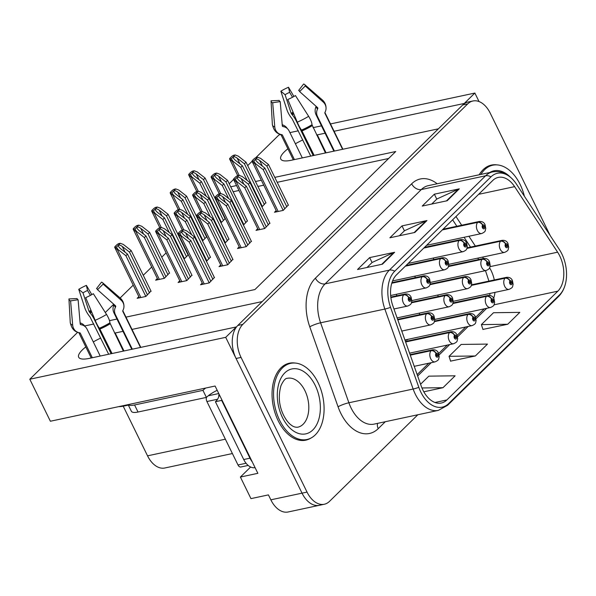 <?xml version="1.0" encoding="UTF-8"?>
<svg xmlns="http://www.w3.org/2000/svg" width="596" height="596" viewBox="0 0 596 596"><rect width="100%" height="100%" fill="white"/><g stroke="black" fill="none" stroke-linecap="round" stroke-linejoin="round"><path stroke-width="0.89" d="M85.802 346.924A26.231 7.547 -26.1 0 0 82.285 349.964A26.231 7.547 -26.1 0 0 78.687 357.235A26.231 7.547 -26.1 0 0 89.311 358.382L236.299 326.951L225.705 337.336L302.038 493.153A24.592 15.444 77.9 0 0 319.314 505.311A24.592 15.444 77.9 0 1 302.038 493.153L236.068 358.487A24.592 15.444 77.9 0 1 237.834 325.446L462.742 104.948A24.592 15.444 77.9 0 1 467.964 102.05L472.956 100.985A24.592 15.444 77.9 0 0 467.733 103.883L242.825 324.38A24.592 15.444 77.9 0 0 241.06 357.421L307.029 492.087A24.592 15.444 77.9 0 0 324.306 504.246A24.592 15.444 77.9 0 0 329.521 501.348L417.841 414.756M396.645 294.23A6.556 4.12 77.9 0 0 396.586 295.839M415.136 276.104A6.556 4.12 77.9 0 0 415.069 277.714M419.569 313.086A6.556 4.12 77.9 0 0 419.502 314.695M433.62 257.979A6.556 4.12 77.9 0 0 433.56 259.588M438.053 294.96A6.556 4.12 77.9 0 0 437.993 296.57M287.905 148.791A26.231 7.547 -26.1 0 0 284.381 151.831A26.231 7.547 -26.1 0 0 280.791 159.102A26.231 7.547 -26.1 0 0 291.407 160.242L438.403 128.818L262.18 301.576L131.999 329.417M325.096 133.206L317.288 134.875A26.231 7.547 -26.1 0 0 316.655 135.016M302.828 139.918A26.231 7.547 -26.1 0 0 295.4 143.785M225.705 337.336L29.8 379.227L50.384 421.245L215.096 386.029L257.859 473.313L240.389 477.053L250.618 467.018M324.306 504.246L288.114 511.986A24.592 15.444 77.9 0 1 270.845 499.828L268.423 494.889L250.953 498.628L240.389 477.053M479.028 101.544L474.87 93.058L464.277 103.443L334.095 131.276M255.803 157.657L278.973 134.949L280.917 134.532M289.924 132.603L298.358 130.8M313.056 127.656L321.49 125.853M330.497 123.931L474.87 93.058M122.992 331.339L115.184 333.008A26.231 7.547 -26.1 0 0 114.559 333.149M100.731 338.059A26.231 7.547 -26.1 0 0 93.304 341.925M229.207 183.732L233.572 179.448M247.69 165.606L252.063 161.322M125.98 317.124L254.932 289.552L395.729 151.518L274.786 177.377M261.331 180.253L255.483 181.504M236.56 185.55L230.712 186.801M84.684 325.952L93.84 324M109.5 320.648L116.972 319.054M29.8 379.227L77.696 332.27M404.863 339.817A6.556 4.12 77.9 0 0 406.628 340.033A6.556 4.12 77.9 0 0 407.947 339.333M232.403 453.541L164.816 467.994A24.592 15.444 -102.1 0 1 147.54 455.836L123.216 406.189M166.12 252.89L161.754 257.167M151.704 267.015L143.263 275.292M133.221 285.141L120.139 297.97M113.754 304.228L105.298 312.513M388.622 158.491L277.207 182.309M263.752 185.185L257.897 186.436M238.974 190.482L233.125 191.733M206.812 236.56L206.432 236.642M202.498 240.94L206.864 236.664M188.329 254.686L187.941 254.768M184.015 259.066L188.381 254.79M157.344 278.518L155.638 280.187L164.377 278.317L169.45 272.894M138.853 296.644L137.154 298.313L145.886 296.443L150.967 291.019M225.303 218.434L224.915 218.516M220.989 222.815L225.355 218.538M243.436 225.102L247.37 220.803M224.953 243.228L228.879 238.929M206.462 261.353L210.388 257.055M179.791 280.805L178.092 282.474L186.824 280.604L191.905 275.181M261.927 206.976L265.853 202.677M257.703 228.715L256.004 230.384L264.736 228.514L269.817 223.09M239.22 246.841L237.513 248.51L246.252 246.64L251.326 241.216M220.729 264.967L219.03 266.635L227.761 264.766L232.842 259.342M202.245 283.085L200.539 284.754L209.278 282.891L214.351 277.46M276.194 210.589L274.495 212.258L283.227 210.388L288.308 204.964M497.138 164.898A39.351 24.712 77.9 0 0 491.454 165.07A39.351 24.712 77.9 0 0 479.206 174.777M490.024 165.792A39.351 24.712 77.9 0 0 488.996 165.807M295.035 363.031A39.351 24.712 77.9 0 0 289.351 363.202A39.351 24.712 77.9 0 0 278.168 420.709A39.351 24.712 77.9 0 0 305.808 440.161A39.351 24.712 77.9 0 0 311.067 437.993M287.92 363.925A39.351 24.712 77.9 0 0 286.899 363.94M559.733 255.915A26.231 16.472 -102.1 0 1 557.849 291.161L446.896 399.938A26.231 16.472 -102.1 0 1 441.323 403.03A26.231 16.472 -102.1 0 1 421.178 385.955L392.891 305.979A26.231 16.472 -102.1 0 1 396.496 274.838L492.743 180.484A26.231 16.472 -102.1 0 1 498.308 177.399A26.231 16.472 -102.1 0 1 514.616 186.637L557.618 252.19A26.231 16.472 -102.1 0 1 559.733 255.915M561.819 253.874A30.448 19.124 77.9 0 0 559.361 249.553L516.36 184A30.448 19.124 77.9 0 0 514.683 181.668A30.448 19.124 77.9 0 0 490.962 176.863L394.723 271.217A30.448 19.124 77.9 0 0 390.536 307.357L418.824 387.333A30.448 19.124 77.9 0 0 448.669 403.567L559.629 294.782A30.448 19.124 77.9 0 0 565.485 283.659A30.448 19.124 77.9 0 0 561.819 253.874M482.939 329.402L507.695 324.261L519.824 312.371L493.518 312.721L481.389 324.611L482.983 329.551M450.591 361.116L475.34 355.976L487.476 344.086L461.17 344.436L449.041 356.326L450.636 361.265M550.25 235.658L490.225 113.143A24.592 15.444 77.9 0 0 472.956 100.985M447.179 200.74L422.221 206.074L434.35 194.184L459.307 188.843L447.179 200.74M382.476 264.17L357.525 269.504L369.654 257.606L394.612 252.272L382.476 264.17M414.831 232.455L389.873 237.789L402.002 225.899L426.959 220.557L414.831 232.455M423.808 391.796L442.992 387.691L455.12 375.8L428.822 376.15L420.567 384.241M402.002 225.899L404.416 230.823M399.387 235.755L404.513 230.726L426.133 220.833A6.556 4.746 45.6 0 1 426.959 220.557M369.654 257.606L372.068 262.538M367.032 267.47L372.165 262.441L393.785 252.548A6.556 4.746 45.6 0 1 394.612 252.272M434.35 194.184L436.764 199.109M431.735 204.041L436.861 199.012L458.48 189.118A6.556 4.746 45.6 0 1 459.307 188.843M475.34 355.976L449.041 356.326M507.695 324.261L481.389 324.611M442.992 387.691L421.953 387.974M303.267 440.489A39.351 24.712 77.9 0 0 304.206 440.086M284.814 208.831L264.84 168.065L257.576 162.38L255.818 160.391L255.796 159.206C256.585 158.752 257.852 159.147 259.595 160.399L266.859 166.075L268.476 164.496L260.653 158.38L257.606 157.232L253.754 161.009L255.401 163.528L254.775 163.662L252.086 161.382L253.754 161.009M442.314 229.922L477.672 222.368A4.098 2.913 42.3 0 1 482.604 225.132A2.049 1.289 77.9 0 0 482.499 227.843A2.049 1.289 77.9 0 0 484.369 228.618A2.049 1.289 77.9 0 0 484.518 225.862A2.049 1.289 77.9 0 0 482.693 225.05L483.177 226.13A0.82 0.514 -102.1 0 1 483.676 227.657A0.82 0.514 -102.1 0 1 483.147 226.167L482.604 225.132M482.693 225.05A4.098 3.01 -131.1 0 0 477.932 222.107A6.146 3.859 -102.1 0 1 479.102 221.503L443.037 229.222M442.575 229.669L477.932 222.107M283.182 210.395L263.223 169.644L255.401 163.528M257.606 157.232L255.937 157.59A4.098 1.177 -26.1 0 0 253.859 159.043L252.644 160.235A4.098 1.177 -26.1 0 0 252.078 161.367L276.775 211.774M288.449 205.27L268.476 164.496M286.832 206.849L266.859 166.075M264.84 168.065L263.223 169.644M262.359 206.551L242.386 165.777L235.129 160.101L233.364 158.111L233.341 156.919C234.131 156.465 235.398 156.86 237.148 158.119L244.412 163.796L246.029 162.209L238.206 156.092L235.159 154.945L231.3 158.722L232.947 161.248L232.328 161.374L229.639 159.095L231.3 158.722M466.884 248.428L500.588 241.224A4.098 2.913 42.3 0 1 505.52 243.995A2.049 1.289 77.9 0 0 505.415 246.699A2.049 1.289 77.9 0 0 507.293 247.474A2.049 1.289 77.9 0 0 507.442 244.718A2.049 1.289 77.9 0 0 505.609 243.906L506.101 244.986A0.82 0.514 -102.1 0 1 506.6 246.513A0.82 0.514 -102.1 0 1 506.064 245.023L505.52 243.995M505.609 243.906A4.098 3.01 -131.1 0 0 500.856 240.963A6.146 3.859 -102.1 0 1 502.026 240.367L467.085 247.832M466.966 248.212L500.856 240.963M247.161 180.409L240.769 167.364L232.947 161.248M235.159 154.945L233.483 155.303A4.098 1.177 -26.1 0 0 231.404 156.755L230.19 157.947A4.098 1.177 -26.1 0 0 229.631 159.08L237.744 175.649M266.002 202.983L246.029 162.209M264.386 204.57L244.412 163.796M242.386 165.777L240.769 167.364M221.421 222.39L201.448 181.616L194.192 175.939L192.426 173.95L192.404 172.766C193.193 172.304 194.46 172.698 196.211 173.958L203.474 179.634L205.091 178.048L197.269 171.931L194.221 170.784L190.362 174.561L192.009 177.087L191.39 177.221L188.701 174.933L190.362 174.561M471.317 285.417L505.028 278.205A4.098 2.913 42.3 0 1 509.96 280.977A2.049 1.289 77.9 0 0 509.856 283.681A2.049 1.289 77.9 0 0 511.726 284.456A2.049 1.289 77.9 0 0 511.875 281.699A2.049 1.289 77.9 0 0 510.049 280.887L510.534 281.968A0.82 0.514 -102.1 0 1 511.033 283.495A0.82 0.514 -102.1 0 1 510.504 282.005L509.96 280.977M510.049 280.887A4.098 3.01 -131.1 0 0 505.289 277.945A6.146 3.859 -102.1 0 1 506.458 277.349L471.518 284.821M471.406 285.193L505.289 277.945M206.223 196.248L199.831 183.203L192.009 177.087M194.221 170.784L192.545 171.141A4.098 1.177 -26.1 0 0 190.467 172.594L189.252 173.786A4.098 1.177 -26.1 0 0 188.694 174.919L196.807 191.487M225.065 218.821L205.091 178.048M223.448 220.408L203.474 179.634M201.448 181.616L199.831 183.203M313.205 155.586L296.257 120.973A9.014 2.563 -121.2 0 0 292.264 114.849L291.161 113.307L285.082 94.704L280.85 91.188L286.929 109.791A9.014 2.563 -121.2 0 0 292.085 118.731L310.762 156.107M342.581 149.305L324.902 113.218A0.82 0.775 3.2 0 1 324.887 112.584L325.327 111.623A9.014 8.523 -176.8 0 0 326.042 108.718A9.014 8.523 -176.8 0 0 323.211 102.035L305.241 85.973L299.632 91.59L317.601 107.653A0.82 0.775 3.2 0 1 317.795 108.524L317.355 109.485A9.014 8.523 -176.8 0 0 316.64 112.383A9.014 8.523 -176.8 0 0 317.467 116.436L334.423 151.049M314.152 155.385L301.554 130.077A9.014 1.378 -113.4 0 1 297.27 122.18L287.801 99.517A18.856 5.424 153.9 0 0 295.445 95.576L308.639 116.317A9.014 2.563 58.8 0 1 311.976 124.713L325.453 152.963M302.321 157.91L289.149 131.031A9.014 8.247 106.7 0 0 284.352 126.874A9.014 8.247 106.7 0 0 283.867 126.747L282.869 126.516A0.82 0.752 -73.3 0 1 282.31 125.838L280.209 101.596L272.685 102.75L274.786 126.985A9.014 8.247 106.7 0 0 280.47 134.353A9.014 8.247 106.7 0 0 280.954 134.487L281.945 134.711A0.82 0.752 -73.3 0 1 282.43 135.098L294.431 159.601M333.887 151.161L316.044 114.737A9.014 8.247 -73.3 0 1 315.679 107.474L316.044 106.423A0.82 0.752 106.7 0 0 316.081 106.289M282.213 124.743A9.014 8.523 3.2 0 1 287.294 128.542M280.209 101.596A11.249 3.233 153.9 0 1 279.233 100.575A11.249 3.233 153.9 0 1 279.233 100.433L279.248 100.709M285.082 94.704A11.249 3.233 153.9 0 1 289.641 92.35L292.517 97.245M299.609 91.255L298.663 90.421A11.249 3.233 153.9 0 1 299.289 90.748A11.249 3.233 153.9 0 1 299.632 91.59M272.685 102.75A18.856 5.424 153.9 0 1 271.053 101.029A18.856 5.424 153.9 0 1 271.053 100.791L279.233 100.433M280.85 91.188A18.856 5.424 153.9 0 1 288.494 87.247L289.641 92.35M298.663 90.421L303.61 84.014A18.856 5.424 153.9 0 1 304.668 84.558A18.856 5.424 153.9 0 1 305.241 85.973M293.917 96.478L288.494 87.247M266.323 226.957L246.349 186.183L239.093 180.506L237.327 178.517L237.305 177.332C238.095 176.878 239.361 177.273 241.112 178.524L248.376 184.201L249.992 182.614L242.17 176.498L239.123 175.351L235.264 179.135L236.91 181.653L236.292 181.787L233.602 179.508L235.264 179.135M423.823 248.048L459.181 240.493A4.098 2.913 42.3 0 1 464.113 243.257A2.049 1.289 77.9 0 0 464.008 245.969A2.049 1.289 77.9 0 0 465.886 246.737A2.049 1.289 77.9 0 0 466.035 243.988A2.049 1.289 77.9 0 0 464.202 243.175L464.694 244.256A0.82 0.514 -102.1 0 1 465.193 245.775A0.82 0.514 -102.1 0 1 464.657 244.293L464.113 243.257M464.202 243.175A4.098 3.01 -131.1 0 0 459.449 240.233A6.146 3.859 -102.1 0 1 460.619 239.629L424.546 247.34M424.091 247.794L459.449 240.233M264.699 228.521L244.732 187.77L236.91 181.653M239.123 175.351L237.446 175.708A4.098 1.177 -26.1 0 0 235.368 177.168L234.154 178.36A4.098 1.177 -26.1 0 0 233.595 179.493L258.284 229.892M269.966 223.388L249.992 182.614M268.349 224.975L248.376 184.201M246.349 186.183L244.732 187.77M247.839 245.083L227.866 204.309L220.602 198.632L218.844 196.643L218.821 195.458C219.604 194.996 220.878 195.399 222.621 196.65L229.885 202.327L231.501 200.74L223.679 194.624L220.632 193.476L216.78 197.261L218.427 199.779L217.801 199.913L215.104 197.619L239.793 248.018M405.34 266.174L440.69 258.612A4.098 2.913 42.3 0 1 445.629 261.383A2.049 1.289 77.9 0 0 445.525 264.095A2.049 1.289 77.9 0 0 447.395 264.862A2.049 1.289 77.9 0 0 447.544 262.113A2.049 1.289 77.9 0 0 445.711 261.294L446.203 262.382A0.82 0.514 -102.1 0 1 446.702 263.901A0.82 0.514 -102.1 0 1 446.173 262.411L445.629 261.383M445.711 261.294A4.098 3.01 -131.1 0 0 440.958 258.359A6.146 3.859 -102.1 0 1 442.128 257.755L406.055 265.466M405.6 265.913L440.958 258.359M246.208 246.647L226.249 205.896L218.427 199.779M220.632 193.476L218.963 193.834A4.098 1.177 -26.1 0 0 216.877 195.294L215.67 196.486A4.098 1.177 -26.1 0 0 215.104 197.619L216.78 197.261M251.475 241.514L231.501 200.74M249.858 243.101L229.885 202.327M227.866 204.309L226.249 205.896M229.348 263.209L209.375 222.435L202.111 216.758L200.353 214.769L200.33 213.584C201.12 213.122 202.387 213.524 204.137 214.776L211.401 220.453L213.018 218.866L205.195 212.75L202.148 211.602L198.289 215.38L199.936 217.905L199.31 218.039L196.62 215.759L198.289 215.38M391.773 283.249L422.206 276.738A4.098 2.913 42.3 0 1 427.138 279.509A2.049 1.289 77.9 0 0 427.034 282.221A2.049 1.289 77.9 0 0 428.911 282.988A2.049 1.289 77.9 0 0 429.053 280.232A2.049 1.289 77.9 0 0 427.228 279.42L427.719 280.507A0.82 0.514 -102.1 0 1 428.219 282.027A0.82 0.514 -102.1 0 1 427.682 280.537L427.719 280.507M427.228 279.42A4.098 3.01 -131.1 0 0 422.467 276.484A6.146 3.859 -102.1 0 1 423.637 275.881L391.952 282.653M391.84 283.033L422.467 276.484M427.682 280.537L427.138 279.509M227.724 264.773L207.758 224.022L199.936 217.905M202.148 211.602L200.472 211.96A4.098 1.177 -26.1 0 0 198.394 213.42L197.179 214.605A4.098 1.177 -26.1 0 0 196.613 215.745L221.31 266.144M232.991 259.64L213.018 218.866M231.375 261.227L211.401 220.453M209.375 222.435L207.758 224.022M210.865 281.334L190.891 240.56L183.628 234.884L181.869 232.894L181.847 231.71C182.629 231.248 183.903 231.643 185.647 232.902L192.91 238.579L194.527 236.992L186.704 230.875L183.657 229.728L179.798 233.505L181.445 236.031L180.826 236.165L178.13 233.863L202.819 284.27M390.879 297.613L403.715 294.864A4.098 2.913 42.3 0 1 408.655 297.635A2.049 1.289 77.9 0 0 408.551 300.339A2.049 1.289 77.9 0 0 410.421 301.114A2.049 1.289 77.9 0 0 410.57 298.358A2.049 1.289 77.9 0 0 408.737 297.546L409.228 298.626A0.82 0.514 -102.1 0 1 409.728 300.153A0.82 0.514 -102.1 0 1 409.199 298.663L408.655 297.635M408.737 297.546A4.098 3.01 -131.1 0 0 403.984 294.603A6.146 3.859 -102.1 0 1 405.153 294.007L390.812 297.069M390.857 297.411L403.984 294.603M209.233 282.899L189.267 242.147L181.445 236.031M183.657 229.728L181.981 230.086A4.098 1.177 -26.1 0 0 179.903 231.546L178.688 232.731A4.098 1.177 -26.1 0 0 178.13 233.863L179.798 233.505M214.5 277.766L194.527 236.992M212.884 279.353L192.91 238.579M190.891 240.56L189.267 242.147M243.876 224.677L223.902 183.903L216.639 178.219L214.88 176.23L214.858 175.045C215.648 174.591 216.914 174.986 218.657 176.237L225.921 181.922L227.538 180.335L219.715 174.218L216.668 173.071L212.817 176.848L214.463 179.366L213.837 179.5L211.14 177.206L219.254 193.775M448.401 266.554L482.104 259.349A4.098 2.913 42.3 0 1 487.036 262.113A2.049 1.289 77.9 0 0 486.932 264.825A2.049 1.289 77.9 0 0 488.809 265.6A2.049 1.289 77.9 0 0 488.951 262.843A2.049 1.289 77.9 0 0 487.126 262.031L487.617 263.112A0.82 0.514 -102.1 0 1 488.117 264.639A0.82 0.514 -102.1 0 1 487.58 263.149L487.617 263.112M487.126 262.031A4.098 3.01 -131.1 0 0 482.365 259.089A6.146 3.859 -102.1 0 1 483.535 258.493L448.602 265.958M448.483 266.337L482.365 259.089M487.58 263.149L487.036 262.113M228.67 198.528L222.286 185.483L214.463 179.366M216.668 173.071L215 173.429A4.098 1.177 -26.1 0 0 212.921 174.881L211.707 176.073A4.098 1.177 -26.1 0 0 211.14 177.206L212.817 176.848M247.511 221.109L227.538 180.335M245.895 222.688L225.921 181.922M223.902 183.903L222.286 185.483M225.385 242.795L205.411 202.022L198.155 196.345L196.389 194.356L196.367 193.171C197.157 192.717 198.423 193.111 200.174 194.363L207.438 200.04L209.054 198.461L201.232 192.344L198.185 191.189L194.326 194.974L195.972 197.492L195.354 197.626L192.664 195.346L194.326 194.974M429.91 284.679L463.613 277.475A4.098 2.913 42.3 0 1 468.545 280.239A2.049 1.289 77.9 0 0 468.441 282.951A2.049 1.289 77.9 0 0 470.318 283.726A2.049 1.289 77.9 0 0 470.467 280.969A2.049 1.289 77.9 0 0 468.635 280.157L469.127 281.238A0.82 0.514 -102.1 0 1 469.626 282.765A0.82 0.514 -102.1 0 1 469.089 281.275L468.545 280.239M468.635 280.157A4.098 3.01 -131.1 0 0 463.882 277.215A6.146 3.859 -102.1 0 1 465.051 276.611L430.111 284.083M429.992 284.456L463.882 277.215M210.187 216.653L203.795 203.609L195.972 197.492M198.185 191.189L196.509 191.547A4.098 1.177 -26.1 0 0 194.43 193.007L193.216 194.199A4.098 1.177 -26.1 0 0 192.657 195.332L200.77 211.9M229.028 239.227L209.054 198.461M227.411 240.814L207.438 200.04M205.411 202.022L203.795 203.609M206.901 260.921L186.928 220.148L179.664 214.471L177.906 212.481L177.884 211.297C178.666 210.835 179.94 211.237 181.683 212.489L188.947 218.166L190.564 216.579L182.741 210.463L179.694 209.315L175.842 213.1L177.489 215.618L176.863 215.752L174.166 213.457L182.279 230.019M411.426 302.805L445.13 295.601A4.098 2.913 42.3 0 1 450.062 298.365A2.049 1.289 77.9 0 0 449.958 301.077A2.049 1.289 77.9 0 0 451.828 301.844A2.049 1.289 77.9 0 0 451.977 299.095A2.049 1.289 77.9 0 0 450.151 298.283L450.643 299.363A0.82 0.514 -102.1 0 1 451.142 300.883A0.82 0.514 -102.1 0 1 450.606 299.401L450.062 298.365M450.151 298.283A4.098 3.01 -131.1 0 0 445.391 295.34A6.146 3.859 -102.1 0 1 446.56 294.737L411.627 302.209M411.508 302.582L445.391 295.34M191.696 234.779L185.311 221.734L177.489 215.618M179.694 209.315L178.025 209.673A4.098 1.177 -26.1 0 0 175.939 211.133L174.732 212.325A4.098 1.177 -26.1 0 0 174.166 213.457L175.842 213.1M210.537 257.353L190.564 216.579M208.92 258.94L188.947 218.166M186.928 220.148L185.311 221.734M188.411 279.047L168.437 238.273L161.173 232.596L159.415 230.607L159.393 229.423C160.182 228.961 161.449 229.363 163.2 230.615L170.463 236.292L172.08 234.705L164.258 228.588L161.211 227.441L157.351 231.226L158.998 233.744L158.372 233.878L155.683 231.598L157.351 231.226M397.808 319.888L426.639 313.72A4.098 2.913 42.3 0 1 431.571 316.491A2.049 1.289 77.9 0 0 431.467 319.203A2.049 1.289 77.9 0 0 433.344 319.97A2.049 1.289 77.9 0 0 433.493 317.221A2.049 1.289 77.9 0 0 431.66 316.401L432.152 317.489A0.82 0.514 -102.1 0 1 432.651 319.009A0.82 0.514 -102.1 0 1 432.115 317.519L431.571 316.491M431.66 316.401A4.098 3.01 -131.1 0 0 426.907 313.466A6.146 3.859 -102.1 0 1 428.077 312.863L397.629 319.374M397.741 319.702L426.907 313.466M186.786 280.612L166.82 239.86L158.998 233.744M161.211 227.441L159.534 227.799A4.098 1.177 -26.1 0 0 157.456 229.259L156.241 230.443A4.098 1.177 -26.1 0 0 155.675 231.583L180.372 281.983M192.054 275.479L172.08 234.705M190.437 277.065L170.463 236.292M168.437 238.273L166.82 239.86M202.938 240.516L182.965 199.742L175.701 194.065L173.943 192.068L173.92 190.884C174.71 190.429 175.976 190.824 177.72 192.076L184.984 197.76L186.6 196.173L178.778 190.057L175.731 188.91L171.879 192.687L173.525 195.212L172.9 195.339L170.203 193.044L178.316 209.613M452.833 303.535L486.537 296.331A4.098 2.913 42.3 0 1 491.469 299.103A2.049 1.289 77.9 0 0 491.365 301.807A2.049 1.289 77.9 0 0 493.242 302.582A2.049 1.289 77.9 0 0 493.391 299.825A2.049 1.289 77.9 0 0 491.558 299.013L492.05 300.093A0.82 0.514 -102.1 0 1 492.549 301.621A0.82 0.514 -102.1 0 1 492.013 300.131L492.05 300.093M491.558 299.013A4.098 3.01 -131.1 0 0 486.798 296.07A6.146 3.859 -102.1 0 1 487.975 295.474L453.035 302.939M452.915 303.319L486.798 296.07M492.013 300.131L491.469 299.103M187.74 214.374L181.348 201.329L173.525 195.212M175.731 188.91L174.062 189.267A4.098 1.177 -26.1 0 0 171.983 190.72L170.769 191.912A4.098 1.177 -26.1 0 0 170.203 193.044L171.879 192.687M206.574 236.947L186.6 196.173M204.957 238.534L184.984 197.76M182.965 199.742L181.348 201.329M184.447 258.634L164.474 217.868L157.217 212.183L155.452 210.194L155.429 209.01C156.219 208.555 157.486 208.95 159.236 210.202L166.5 215.879L168.117 214.299L160.294 208.183L157.247 207.028L153.388 210.813L155.035 213.331L154.416 213.465L151.727 211.185L153.388 210.813M434.342 321.661L468.046 314.457A4.098 2.913 42.3 0 1 472.986 317.221A2.049 1.289 77.9 0 0 472.881 319.933A2.049 1.289 77.9 0 0 474.751 320.708A2.049 1.289 77.9 0 0 474.9 317.951A2.049 1.289 77.9 0 0 473.068 317.139L473.559 318.219A0.82 0.514 -102.1 0 1 474.058 319.747A0.82 0.514 -102.1 0 1 473.529 318.257L472.986 317.221M473.068 317.139A4.098 3.01 -131.1 0 0 468.314 314.196A6.146 3.859 -102.1 0 1 469.484 313.6L434.544 321.065M434.424 321.445L468.314 314.196M169.249 232.492L162.857 219.447L155.035 213.331M157.247 207.028L155.571 207.393A4.098 1.177 -26.1 0 0 153.492 208.846L152.278 210.038A4.098 1.177 -26.1 0 0 151.719 211.17L159.832 227.739M188.09 255.073L168.117 214.299M186.474 256.652L166.5 215.879M164.474 217.868L162.857 219.447M165.964 276.76L145.99 235.986L138.726 230.309L136.968 228.32L136.946 227.136C137.728 226.681 139.002 227.076 140.745 228.328L148.009 234.005L149.626 232.418L141.803 226.301L138.756 225.154L134.905 228.939L136.551 231.457L135.925 231.591L133.236 229.311L134.905 228.939M405.623 341.977L449.563 332.583A4.098 2.913 42.3 0 1 454.495 335.347A2.049 1.289 77.9 0 0 454.39 338.059A2.049 1.289 77.9 0 0 456.268 338.826A2.049 1.289 77.9 0 0 456.409 336.077A2.049 1.289 77.9 0 0 454.584 335.265L455.076 336.345A0.82 0.514 -102.1 0 1 455.575 337.872A0.82 0.514 -102.1 0 1 455.039 336.382L454.495 335.347M454.584 335.265A4.098 3.01 -131.1 0 0 449.824 332.322A6.146 3.859 -102.1 0 1 450.993 331.719L405.444 341.463M405.556 341.791L449.824 332.322M164.332 278.325L144.374 237.573L136.551 231.457M138.756 225.154L137.087 225.511A4.098 1.177 -26.1 0 0 135.001 226.972L133.795 228.164A4.098 1.177 -26.1 0 0 133.228 229.296L157.918 279.695M169.599 273.191L149.626 232.418M167.983 274.778L148.009 234.005M145.99 235.986L144.374 237.573M147.473 294.886L127.499 254.112L120.236 248.435L118.477 246.446L118.455 245.261C119.245 244.8 120.511 245.202 122.262 246.453L129.526 252.13L131.142 250.543L123.32 244.427L120.273 243.28L116.414 247.064L118.06 249.582L117.434 249.717L114.737 247.422L139.434 297.821M410.279 355.149L431.072 350.709A4.098 2.913 42.3 0 1 436.004 353.473A2.049 1.289 77.9 0 0 435.899 356.185A2.049 1.289 77.9 0 0 437.777 356.952A2.049 1.289 77.9 0 0 437.926 354.203A2.049 1.289 77.9 0 0 436.093 353.391L436.585 354.471A0.82 0.514 -102.1 0 1 437.084 355.991A0.82 0.514 -102.1 0 1 436.548 354.508L436.004 353.473M436.093 353.391A4.098 3.01 -131.1 0 0 431.34 350.448A6.146 3.859 -102.1 0 1 432.51 349.845L410.1 354.635M410.219 354.963L431.34 350.448M145.849 296.45L125.883 255.699L118.06 249.582M120.273 243.28L118.597 243.637A4.098 1.177 -26.1 0 0 116.518 245.098L115.304 246.29A4.098 1.177 -26.1 0 0 114.737 247.422L116.414 247.064M151.116 291.317L131.142 250.543M149.499 292.904L129.526 252.13M127.499 254.112L125.883 255.699M524.398 196.263A38.941 24.451 77.9 0 0 520.137 184.447A38.941 24.451 77.9 0 0 492.788 165.204A38.941 24.451 77.9 0 0 480.897 174.412M279.621 420.247A38.941 24.451 77.9 0 0 306.97 439.498A38.941 24.451 77.9 0 0 318.033 382.587A38.941 24.451 77.9 0 0 290.684 363.337A38.941 24.451 77.9 0 0 279.621 420.247M248.174 465.439L240.881 466.996A4.098 2.578 -102.1 0 1 237.998 464.969L206.916 401.518A4.098 2.578 -102.1 0 1 206.462 397.346M218.784 396.675A4.098 2.578 -102.1 0 1 219.105 394.217M111.109 353.719L94.153 319.113A9.014 2.563 -121.2 0 0 90.16 312.989L89.057 311.44L82.978 292.837L78.746 289.321L84.826 307.923A9.014 2.563 -121.2 0 0 89.981 316.863L108.658 354.24M140.477 347.438L122.798 311.35A0.82 0.775 3.2 0 1 122.791 310.725L123.223 309.756A9.014 8.523 -176.8 0 0 123.946 306.858A9.014 8.523 -176.8 0 0 121.107 300.168L103.145 284.106L97.535 289.723L115.497 305.785A0.82 0.775 3.2 0 1 115.691 306.657L115.251 307.625A9.014 8.523 -176.8 0 0 114.536 310.523A9.014 8.523 -176.8 0 0 115.363 314.576L132.319 349.181M128.349 405.109L124.169 405.995A24.592 7.077 153.9 0 1 118.641 406.651M112.048 353.517L99.457 328.217A9.014 1.378 -113.4 0 1 95.166 320.313L85.697 297.65A18.856 5.424 153.9 0 0 93.341 293.716L106.535 314.457A9.014 2.563 58.8 0 1 109.873 322.846L123.35 351.104M100.217 356.05L87.053 329.163A9.014 8.247 106.7 0 0 82.255 325.006A9.014 8.247 106.7 0 0 81.764 324.88L80.773 324.649A0.82 0.752 -73.3 0 1 80.207 323.971L78.106 299.736L70.581 300.883L72.682 325.118A9.014 8.247 106.7 0 0 78.367 332.493A9.014 8.247 106.7 0 0 78.851 332.62L79.849 332.844A0.82 0.752 -73.3 0 1 80.326 333.238L92.328 357.734M131.791 349.301L113.948 312.878A9.014 8.247 -73.3 0 1 113.575 305.614L113.94 304.563A0.82 0.752 106.7 0 0 113.978 304.422M80.117 322.876A9.014 8.523 3.2 0 1 85.191 326.675M78.106 299.736A11.249 3.233 153.9 0 1 77.137 298.708A11.249 3.233 153.9 0 1 77.137 298.566L77.152 298.842M82.978 292.837A11.249 3.233 153.9 0 1 87.537 290.49L90.413 295.378M97.506 289.388L96.559 288.561A11.249 3.233 153.9 0 1 97.185 288.881A11.249 3.233 153.9 0 1 97.535 289.723M70.581 300.883A18.856 5.424 153.9 0 1 68.95 299.162A18.856 5.424 153.9 0 1 68.95 298.931L77.137 298.566M78.746 289.321A18.856 5.424 153.9 0 1 86.39 285.387L87.537 290.49M96.559 288.561L101.514 282.154A18.856 5.424 153.9 0 1 102.564 282.698A18.856 5.424 153.9 0 1 103.145 284.106M91.814 294.61L86.39 285.387M128.177 404.61A16.397 4.716 -26.1 0 0 134.569 404.975L202.945 390.358A16.397 4.716 153.9 0 1 205.695 388.041M217.19 390.313A16.397 4.716 -26.1 0 0 206.402 397.405L202.945 390.358M128.11 404.624L131.388 411.307A16.397 4.716 -26.1 0 0 138.026 412.022L206.402 397.405M252.227 461.825A16.397 10.296 -102.1 0 1 249.97 458.19L221.645 400.378A16.397 10.296 77.9 0 0 221.988 400.095M249.97 458.19L243.727 459.523A16.397 10.296 77.9 0 0 255.088 467.659M221.645 400.378L215.402 401.711A16.397 10.296 77.9 0 0 219.343 394.701M243.727 459.523L215.402 401.711M326.087 152.829L317.288 134.875M270.845 499.828L307.029 492.087M147.54 455.836L225.37 439.192M123.983 350.97L115.184 333.008M557.849 291.161L493.995 304.817M493.697 298.224A26.231 16.472 77.9 0 0 494.956 292.383M494.3 279.949A26.231 16.472 77.9 0 0 491.111 270.584A26.231 16.472 77.9 0 0 489.577 267.79M385.307 421.715L378.244 428.636A8.195 5.93 45.6 0 1 377.596 423.369M378.244 428.636A40.99 25.74 -102.1 0 1 340.756 413.207A40.99 25.74 -102.1 0 1 338.059 406.785L309.771 326.809A40.99 25.74 -102.1 0 1 315.411 278.161L411.657 183.806A40.99 25.74 -102.1 0 1 437.173 183.762M418.824 387.333A8.195 1.296 160.5 0 1 413.147 389.032L348.884 402.769A32.795 20.592 77.9 0 0 351.037 407.91A32.795 20.592 77.9 0 0 374.065 424.121L438.328 410.376A32.795 20.592 -102.1 0 1 413.147 389.032L384.86 309.056A32.795 20.592 -102.1 0 1 389.367 270.137L485.613 175.783A8.195 5.93 45.6 0 1 490.962 176.863M394.723 271.217A8.195 5.93 -134.4 0 0 389.367 270.137L325.111 283.875A32.795 20.592 77.9 0 0 320.596 322.794L348.884 402.769A8.195 1.296 -19.5 0 0 338.059 406.785M390.536 307.357A8.195 1.296 160.5 0 1 384.86 309.056L320.596 322.794A8.195 1.296 -19.5 0 0 309.771 326.809M411.657 183.806A8.195 5.93 45.6 0 0 421.35 189.521L485.613 175.783A32.795 20.592 -102.1 0 1 492.572 171.916L428.308 185.654A32.795 20.592 77.9 0 0 421.35 189.521L325.111 283.875A8.195 5.93 45.6 0 1 315.411 278.161M448.669 403.567A8.195 5.93 45.6 0 1 447.574 405.317L558.534 296.54A8.195 5.93 -134.4 0 0 559.629 294.782M467.733 103.883L462.742 104.948M242.825 324.38L237.834 325.446M241.06 357.421L236.068 358.487M446.896 399.938L434.983 402.486M417.654 375.994L431.221 362.696M439.11 354.963L449.712 344.57M457.594 336.837L468.195 326.444M476.085 318.718L486.686 308.326M557.618 252.19L490.024 266.643M514.616 186.637L478.61 194.333M483.505 258.493L482.589 257.1M475.347 246.066L468.918 236.262M461.684 225.228L455.977 216.534M414.123 232.604L426.133 220.833M446.478 200.889L458.48 189.118M381.775 264.319L393.785 252.548M426.632 245.299L481.672 233.535A6.146 3.859 -102.1 0 1 477.359 230.496A6.146 3.859 -102.1 0 1 477.672 222.368M278.19 211.468L254.775 163.662M262.426 166.18L259.595 160.399M448.84 264.311L504.596 252.391A6.146 3.859 -102.1 0 1 500.275 249.351A6.146 3.859 -102.1 0 1 500.588 241.224M239.182 175.38L232.328 161.374M239.979 163.893L237.148 158.119M453.273 301.293L509.029 289.373A6.146 3.859 -102.1 0 1 504.715 286.333A6.146 3.859 -102.1 0 1 505.028 278.205M198.245 191.219L191.39 177.221M199.042 179.731L196.211 173.958M324.872 112.637A24.592 7.077 153.9 0 1 324.902 113.218M312.118 125.749A24.592 7.077 153.9 0 1 302.15 130.882M282.43 135.098A24.592 7.077 153.9 0 1 281.26 134.554M296.257 120.973A16.397 4.716 153.9 0 1 296.666 120.727M316.044 114.737A16.397 4.716 153.9 0 1 316.99 115.229M283.867 126.747A19.392 5.58 153.9 0 1 282.28 125.458M292.264 114.849A19.392 5.58 153.9 0 1 293.828 113.94M315.679 107.474A19.392 5.58 153.9 0 1 317.355 109.485M291.63 114.119A20.219 5.818 153.9 0 1 293.455 113.054M317.69 107.742A20.219 5.818 153.9 0 1 317.795 108.524M291.161 113.307A20.435 5.878 153.9 0 1 293.09 112.182M274.786 126.985A28.042 8.068 153.9 0 1 272.357 124.43C273.579 130.092 276.283 133.4 280.47 134.353M308.639 116.317A28.042 8.068 153.9 0 1 297.27 122.18M304.668 84.558L322.354 99.934A28.042 8.068 153.9 0 1 323.211 102.035M311.976 124.713A25.695 7.39 153.9 0 1 301.554 130.077M311.969 125.257A24.868 7.152 153.9 0 1 301.889 130.45M408.141 263.425L463.189 251.654A6.146 3.859 -102.1 0 1 458.868 248.614A6.146 3.859 -102.1 0 1 459.181 240.493M259.707 229.594L236.292 181.787M243.943 184.298L241.112 178.524M392.578 280.925L444.698 269.779A6.146 3.859 -102.1 0 1 440.384 266.74A6.146 3.859 -102.1 0 1 440.69 258.612M241.216 247.713L217.801 199.913M225.452 202.424L222.621 196.65M390.663 295.504L426.214 287.905A6.146 3.859 -102.1 0 1 421.893 284.866A6.146 3.859 -102.1 0 1 422.206 276.738M222.733 265.838L199.31 218.039M206.968 220.55L204.137 214.776M393.949 308.974L407.724 306.031A6.146 3.859 -102.1 0 1 403.403 302.991A6.146 3.859 -102.1 0 1 403.715 294.864M204.242 283.964L180.826 236.165M188.478 238.676L185.647 232.902M430.349 282.437L486.105 270.517A6.146 3.859 -102.1 0 1 481.792 267.477A6.146 3.859 -102.1 0 1 482.104 259.349M220.699 193.499L213.837 179.5M221.489 182.018L218.657 176.237M411.866 300.563L467.622 288.635A6.146 3.859 -102.1 0 1 463.301 285.603A6.146 3.859 -102.1 0 1 463.613 277.475M202.208 211.625L195.354 197.626M203.005 200.137L200.174 194.363M397.1 317.892L449.131 306.761A6.146 3.859 -102.1 0 1 444.817 303.722A6.146 3.859 -102.1 0 1 445.13 295.601M183.724 229.751L176.863 215.752M184.514 218.263L181.683 212.489M401.764 331.063L430.647 324.887A6.146 3.859 -102.1 0 1 426.326 321.847A6.146 3.859 -102.1 0 1 426.639 313.72M181.795 281.677L158.372 233.878M166.031 236.388L163.2 230.615M434.789 319.419L490.545 307.499A6.146 3.859 -102.1 0 1 486.224 304.459A6.146 3.859 -102.1 0 1 486.537 296.331M179.761 209.338L172.9 195.339M180.551 197.857L177.72 192.076M405.146 339.929L472.054 325.625A6.146 3.859 -102.1 0 1 467.733 322.585A6.146 3.859 -102.1 0 1 468.046 314.457M161.27 227.463L154.416 213.465M162.067 215.983L159.236 210.202M409.579 353.152L453.571 343.743A6.146 3.859 -102.1 0 1 449.25 340.711A6.146 3.859 -102.1 0 1 449.563 332.583M159.341 279.397L135.925 231.591M143.576 234.101L140.745 228.328M414.235 366.331L435.08 361.869A6.146 3.859 -102.1 0 1 430.759 358.829A6.146 3.859 -102.1 0 1 431.072 350.709M140.857 297.516L117.434 249.717M125.093 252.227L122.262 246.453M489.748 172.52A33.205 20.853 -102.1 0 1 510.057 176.856M315.202 385.359A33.205 20.853 -102.1 0 1 312.811 429.969A33.205 20.853 -102.1 0 1 282.444 417.468A33.205 20.853 -102.1 0 1 284.836 372.858A33.205 20.853 -102.1 0 1 315.202 385.359M297.814 427.198A25.002 15.705 77.9 0 0 304.921 390.656A25.002 15.705 77.9 0 0 287.361 378.296C285.499 378.14 283.376 380.576 280.992 385.605C278.108 395.953 278.965 405.816 283.569 415.196C285.991 419.904 288.591 423.242 291.377 425.201C293.321 426.758 295.467 427.421 297.814 427.198M237.998 464.969L246.059 463.248M206.916 401.518L217.57 399.238M208.242 395.789L218.769 393.539M122.769 310.769A24.592 7.077 153.9 0 1 122.798 311.35M124.169 405.995L123.938 405.518M110.014 323.881A24.592 7.077 153.9 0 1 100.046 329.022M80.326 333.238A24.592 7.077 153.9 0 1 79.156 332.687M94.153 319.113A16.397 4.716 153.9 0 1 94.563 318.867M113.948 312.878A16.397 4.716 153.9 0 1 114.886 313.369M81.764 324.88A19.392 5.58 153.9 0 1 80.177 323.591M90.16 312.989A19.392 5.58 153.9 0 1 91.724 312.073M113.575 305.614A19.392 5.58 153.9 0 1 115.251 307.625M89.527 312.252A20.219 5.818 153.9 0 1 91.352 311.186M115.587 305.882A20.219 5.818 153.9 0 1 115.691 306.657M89.057 311.44A20.435 5.878 153.9 0 1 90.987 310.315M72.682 325.118A28.042 8.068 153.9 0 1 70.254 322.563C71.475 328.225 74.18 331.54 78.367 332.493M106.535 314.457A28.042 8.068 153.9 0 1 95.166 320.313M102.564 282.698L120.25 298.067A28.042 8.068 153.9 0 1 121.107 300.168M109.873 322.846A25.695 7.39 153.9 0 1 99.457 328.217M109.865 323.39A24.868 7.152 153.9 0 1 99.785 328.582M138.026 412.022L134.569 404.975M514.683 181.668C508.291 173.749 500.923 170.501 492.572 171.916M438.328 410.376L447.574 405.317M565.485 283.659C564.181 288.918 561.864 293.21 558.534 296.54M478.677 259.528L477.761 258.128M470.527 247.102L464.09 237.29M456.856 226.264L452.625 219.82M485.472 270.651L488.936 281.096M489.942 293.455L489.785 295.422M417.163 374.601L428.77 363.217M438.686 353.502L447.261 345.099M457.169 335.377L465.744 326.973M475.66 317.251L484.235 308.847M481.672 233.535C486.44 231.382 484.891 230.488 485.785 228.581L485.077 224.722C484.004 222.286 482.008 221.213 479.102 221.503M504.596 252.391C509.364 250.245 507.814 249.351 508.708 247.444L508.001 243.585C506.928 241.149 504.931 240.076 502.026 240.367M509.029 289.373C513.797 287.227 512.247 286.333 513.141 284.426L512.433 280.567C511.361 278.131 509.364 277.058 506.458 277.349M342.894 149.238L324.917 112.532M293.314 159.84L280.887 134.465M271.053 101.029L272.357 124.43M322.354 99.934C324.947 102.274 326.176 105.209 326.042 108.718M463.189 251.654C467.949 249.508 466.4 248.614 467.294 246.707L466.593 242.848C465.513 240.411 463.524 239.339 460.619 239.629M444.698 269.779C449.466 267.634 447.916 266.74 448.81 264.833L448.103 260.974C447.03 258.537 445.033 257.465 442.128 257.755M426.214 287.905C430.975 285.76 429.425 284.866 430.319 282.958L429.619 279.099C428.539 276.663 426.55 275.59 423.637 275.881M407.724 306.031C412.492 303.885 410.942 302.991 411.836 301.084L411.128 297.225C410.055 294.789 408.059 293.716 405.153 294.007M486.105 270.517C490.873 268.371 489.323 267.47 490.217 265.57L489.517 261.711C488.437 259.275 486.448 258.202 483.535 258.493M467.622 288.635C472.39 286.49 470.833 285.596 471.734 283.689L471.026 279.829C469.946 277.393 467.957 276.32 465.051 276.611M449.131 306.761C453.899 304.616 452.349 303.722 453.243 301.814L452.543 297.955C451.463 295.519 449.466 294.446 446.56 294.737M430.647 324.887C435.415 322.741 433.858 321.847 434.76 319.94L434.052 316.081C432.972 313.645 430.983 312.572 428.077 312.863M490.545 307.499C495.306 305.353 493.756 304.459 494.65 302.552L493.95 298.693C492.87 296.257 490.88 295.184 487.975 295.474M472.054 325.625C476.822 323.472 475.273 322.578 476.167 320.67L475.459 316.811C474.386 314.383 472.39 313.31 469.484 313.6M453.571 343.743C458.331 341.597 456.782 340.703 457.676 338.796L456.976 334.937C455.895 332.501 453.906 331.428 450.993 331.719M435.08 361.869C439.848 359.723 438.298 358.829 439.192 356.922L438.485 353.063C437.412 350.627 435.415 349.554 432.51 349.845M492.788 165.204L488.057 166.209M306.97 439.498L302.239 440.504M290.684 363.337L285.953 364.35M140.798 347.371L122.813 310.665M91.218 357.973L78.784 332.605M68.95 299.162L70.254 322.563M120.25 298.067C122.843 300.414 124.072 303.342 123.946 306.858"/></g></svg>
